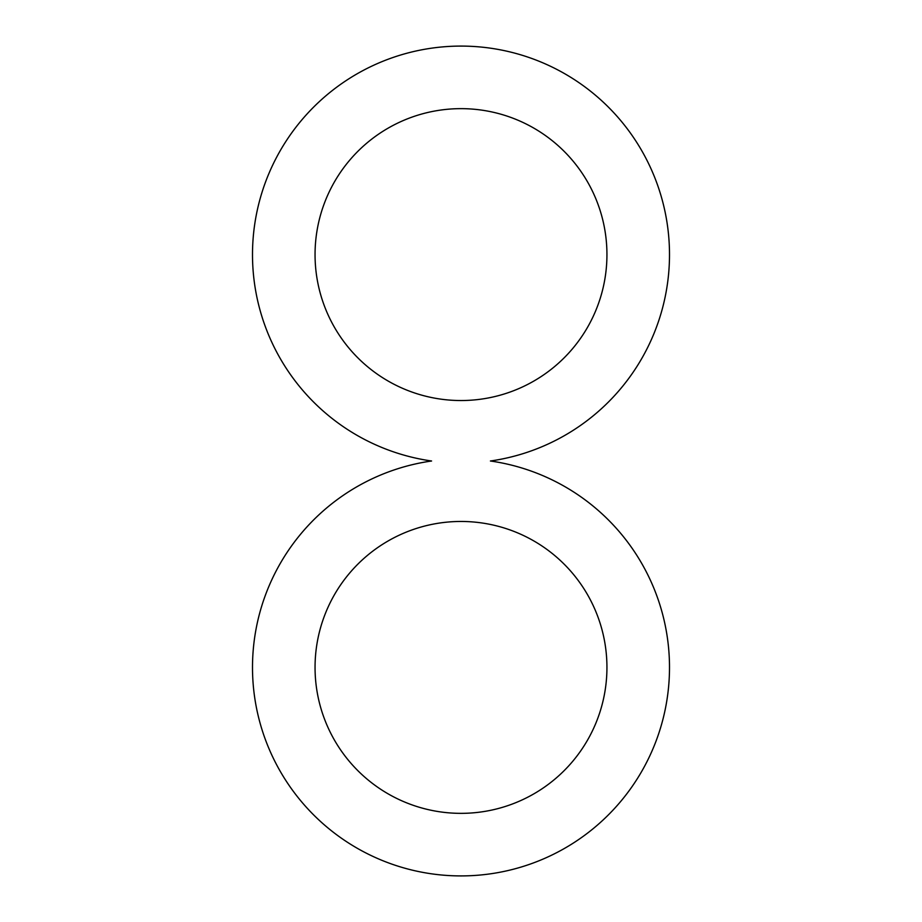 <?xml version="1.0" encoding="UTF-8"?>
<svg xmlns="http://www.w3.org/2000/svg" width="922" height="922" viewBox="0 0 922 922"><rect width="100%" height="100%" fill="white"/><g stroke="black" fill="none" stroke-linecap="round" stroke-linejoin="round"><path stroke-width="1.38" d="M606.941 667.413A145.941 145.941 0 0 0 388.024 541.018A145.941 145.941 0 0 0 388.024 793.796A145.941 145.941 0 0 0 606.941 667.413M431.588 461A208.487 208.487 0 0 0 285.555 780.058A208.487 208.487 0 0 0 636.445 780.058A208.487 208.487 0 0 0 490.412 461A208.487 208.487 0 0 0 636.445 141.942A208.487 208.487 0 0 0 285.555 141.942A208.487 208.487 0 0 0 431.588 461M606.941 254.587A145.941 145.941 0 0 0 388.024 128.204A145.941 145.941 0 0 0 388.024 380.982A145.941 145.941 0 0 0 606.941 254.587"/></g></svg>
